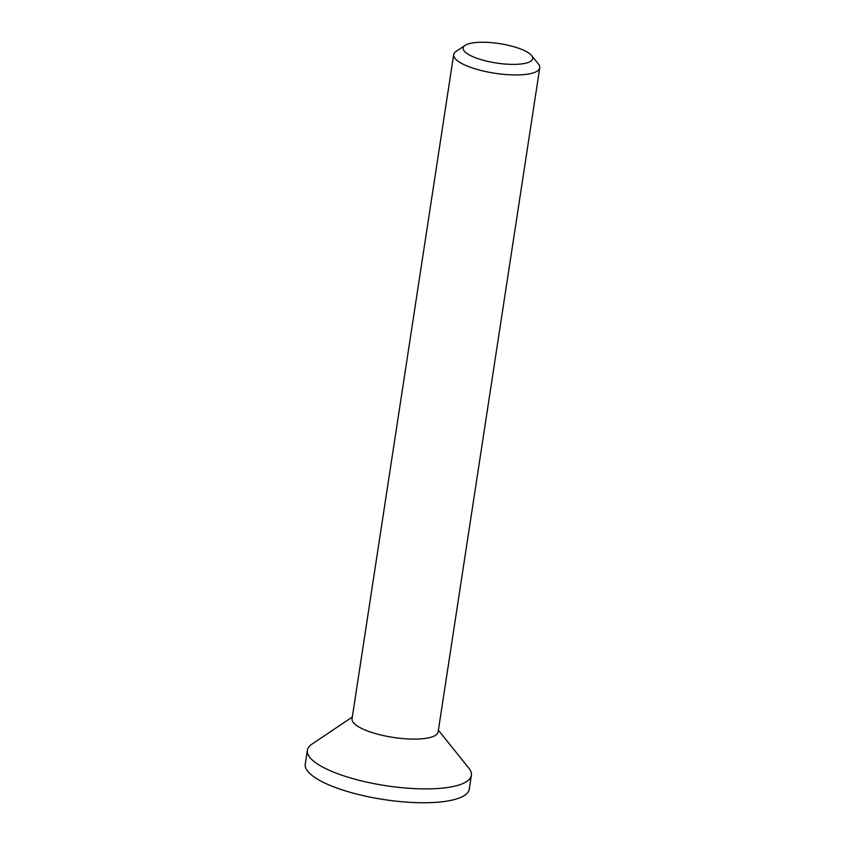 <?xml version="1.0" encoding="UTF-8"?>
<svg xmlns="http://www.w3.org/2000/svg" width="845" height="845" viewBox="0 0 845 845"><rect width="100%" height="100%" fill="white"/><g stroke="black" fill="none" stroke-linecap="round" stroke-linejoin="round"><path stroke-width="1.27" d="M482.273 42.25A35.194 9.823 -171.3 0 1 531.653 55.59A35.194 9.823 -171.3 0 1 496.437 63.026A35.194 9.823 -171.3 0 1 465.067 45.408A35.194 9.823 -171.3 0 1 482.273 42.25M465.067 45.408L456.057 51.45A43.539 12.147 8.7 0 0 453.67 54.661A43.539 12.147 8.7 0 0 516.084 74.941A43.539 12.147 8.7 0 0 539.754 67.832A43.539 12.147 8.7 0 0 538.434 64.062L531.653 55.59M453.67 54.661L352.038 718.82A43.539 12.147 8.7 0 0 414.451 739.1A43.539 12.147 8.7 0 0 438.122 731.992L539.754 67.832M352.312 717.035L311.911 744.16A82.947 23.142 8.7 0 0 307.358 750.265L305.246 764.112A82.947 23.142 8.7 0 0 424.137 802.75A82.947 23.142 8.7 0 0 469.239 789.209L471.352 775.361A82.947 23.142 8.7 0 0 468.838 768.179L438.397 730.207M307.358 750.265A82.947 23.142 8.7 0 0 426.26 788.903A82.947 23.142 8.7 0 0 471.352 775.361"/></g></svg>
